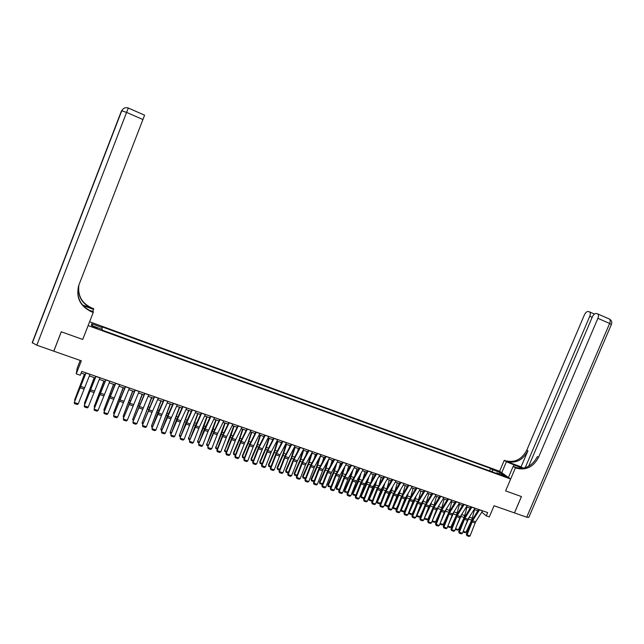 <?xml version="1.0" encoding="UTF-8"?>
<svg xmlns="http://www.w3.org/2000/svg" width="644" height="644" viewBox="0 0 644 644"><rect width="100%" height="100%" fill="white"/><g stroke="black" fill="none" stroke-linecap="round" stroke-linejoin="round"><path stroke-width="0.97" d="M94.612 327.643L97.139 328.078L94.676 326.894L92.148 326.46L94.612 327.643M80.194 360.439L77.175 368.191L76.25 373.842L80.291 375.243L81.78 371.427L487.653 512.568L486.252 515.86L489.303 516.915L494.053 505.741L514.476 512.906L521.447 496.572L505.604 490.905L521.415 496.564L514.443 512.898M76.25 373.842L81.321 360.833L53.806 351.173L61.309 331.797L82.722 339.469L88.123 325.59L510.652 479.039L499.623 471.239L89.613 321.759M53.806 351.173L54.072 350.368M503.817 475.634L501.362 474.982L506.804 477.132L503.817 475.634L503.584 476.174M492.354 471.891L492.322 469.661L490.583 468.421L102.332 326.943L101.76 329.245M492.322 469.661L500.396 472.607L504.96 475.844L496.814 472.881L496.258 473.308M102.316 327.635L91.681 323.763L91.496 325.51L102.267 329.43L102.243 330.147L498.601 474.161L496.814 472.881M508.446 477.478L513.188 466.32L515.425 467.818L505.604 490.905L510.652 479.039M481.793 512.165L486.252 515.86M81.136 373.069L85.241 374.494M89.347 375.919L95.191 377.948M99.289 379.372L105.077 381.385M109.174 382.802L114.898 384.79M118.995 386.215L124.654 388.179M128.752 389.604L134.355 391.544M138.444 392.969L143.99 394.893M148.08 396.31L153.562 398.217M157.659 399.634L163.085 401.518M167.174 402.943L172.536 404.802M176.625 406.219L181.938 408.063M186.019 409.487L191.276 411.307M195.365 412.724L200.566 414.535M204.647 415.952L209.791 417.739M213.864 419.147L218.96 420.918M223.033 422.335L228.073 424.082M232.146 425.499L237.129 427.23M241.202 428.638L246.137 430.353M250.202 431.77L255.088 433.46M259.154 434.869L263.984 436.551M268.041 437.96L272.823 439.619M276.88 441.027L281.613 442.67M285.67 444.078L290.347 445.704M294.405 447.113L299.033 448.715M296.787 475.86L294.525 475.103L294.171 473.582L299.79 460.645L303.099 450.132L307.663 451.71M311.712 453.118L316.244 454.696M320.293 456.097L324.777 457.651M328.818 459.059L333.254 460.597M337.303 462.006L341.69 463.527M345.731 464.928L350.07 466.433M354.103 467.834L358.402 469.331M362.435 470.732L366.686 472.205M370.719 473.606L374.921 475.063M378.954 476.463L383.108 477.904M387.133 479.305L391.254 480.73M395.271 482.131L399.344 483.539M403.369 484.94L407.394 486.333M411.411 487.733L415.396 489.118M419.413 490.511L423.35 491.879M427.366 493.272L431.263 494.624M435.272 496.017L439.128 497.353M443.136 498.746L446.952 500.066M450.953 501.459L454.728 502.771M458.729 504.155L462.464 505.451M466.457 506.844L470.152 508.124M474.145 509.509L477.8 510.781M482.445 511.135L481.978 512.23M490.583 468.421L489.545 470.877M499.317 473.791L500.396 472.607M91.681 323.763L92.583 325.912M482.638 510.829L475.626 521.793L470.096 535.88L467.045 534.85L466.956 535.719L466.32 534.327L471.263 521.431L478.653 509.444M466.32 534.327L467.045 534.85L472.583 520.755L479.587 509.766M470.096 535.88L469.09 536.436L466.956 535.719M464.404 528.217L469.396 516.987M463.237 531.268L466.039 532.218L471.682 520.135L474.564 509.654M466.039 532.218L465.024 532.652L462.972 531.96M474.998 508.172L468.003 519.185L462.456 533.304L459.389 532.274L459.301 533.143L458.681 531.751L463.632 518.822L471.006 506.78M458.681 531.751L459.389 532.274L464.944 518.13L471.923 507.102M462.456 533.304L461.45 533.868L459.301 533.143M467.303 505.492L460.339 516.552L454.777 530.712L451.694 529.674L451.613 530.551L450.993 529.159L455.96 516.198L463.31 504.107M450.993 529.159L451.694 529.674L457.256 515.498L464.219 504.421M454.777 530.712L453.77 531.276L451.613 530.551M459.575 502.803L452.627 513.912L447.057 528.112L443.949 527.066L443.877 527.943L443.265 526.559L448.248 513.558L455.574 501.418M443.265 526.559L443.949 527.066L449.528 512.849L456.467 501.724M447.057 528.112L446.042 528.676L443.877 527.943M456.226 526.937L461.901 514.073M455.558 528.676L458.472 529.666L464.123 517.543L467.029 507.037M458.472 529.666L457.457 530.101L455.3 529.344M447.974 525.705L454.366 511.127M447.838 526.067L450.864 527.09L456.516 514.934L459.446 504.405M450.864 527.09L449.85 527.533L447.604 526.671M447.717 526.808L447.797 526.172M444.891 511.215L444.094 512.946M440.094 523.395L446.791 508.156M449.045 511.899L451.822 501.765M443.217 524.506L442.203 524.949L440.053 524.224L440.15 523.467L443.217 524.506L448.047 514.073M451.79 500.098L444.288 512.447L439.289 525.496L436.165 524.441L436.093 525.327L435.489 523.934L440.488 510.901L447.797 498.706M435.489 523.934L436.165 524.441L441.76 510.185L448.667 499.011M439.289 525.496L438.282 526.059L436.093 525.327M437.558 507.794L435.722 511.787M432.309 520.698L439.184 505.154M441.494 508.889L444.159 499.1M435.529 521.906L434.515 522.356L432.357 521.624L432.438 520.867L435.529 521.906L439.916 512.399M432.357 521.624L432.108 521.221M522.365 468.277L506.401 461.756L504.26 460.315L505.387 460.734C514.701 463.004 521.833 459.47 526.808 450.132L584.398 314.884C585.541 312.541 586.813 311.406 588.214 311.495L589.695 311.954C590.524 312.775 590.548 314.208 589.759 316.252L525.206 467.697M513.188 466.32L518.364 468.22M515.425 467.818L516.593 468.244C526.116 470.555 533.441 466.916 538.553 457.321L597.898 318.329C598.695 316.26 598.662 314.795 597.809 313.958L596.272 313.475C594.823 313.387 593.51 314.53 592.351 316.92L528.652 466.272M516.593 468.244L515.474 467.496C524.981 469.806 532.282 466.176 537.378 456.604L538.553 457.321M521.093 466.852L506.45 461.45C515.78 463.72 522.936 460.178 527.919 450.816L521.093 466.852L523.097 468.172M526.712 517.204L609.635 323.457L611.381 324.504L528.788 517.39L526.712 517.204L514.476 512.906M501.732 472.736L506.401 461.756M499.623 471.239L504.26 460.315M61.269 331.789L82.722 339.469L93.227 312.461L91.665 311.881C79.872 306.166 75.63 297.174 78.938 284.914L142.928 119.543L126.578 112.402L36.821 345.208L53.766 351.157L61.269 331.789M92.744 311.495L93.549 309.418L82.931 305.498M93.549 309.418L93.63 308.693L92.116 308.138C81.949 303.477 77.546 295.773 78.89 285.026M82.456 304.942L92.076 308.492C81.82 303.775 77.409 295.999 78.842 285.163M93.227 312.461L93.308 311.704L88.148 309.796M36.821 345.208L32.216 342.656L121.555 110.688L126.578 112.402L128.325 108.023C125.443 107.186 123.278 108.063 121.805 110.655L32.321 342.97M128.309 108.031L144.586 115.171L142.928 119.543M91.77 311.921L91.714 311.511C80.685 306.335 76.258 297.947 78.439 286.355M443.974 497.377L436.487 509.774L431.472 522.864L428.341 521.809L428.276 522.695L427.68 521.302L432.688 508.229L439.965 495.985M427.68 521.302L428.341 521.809L433.943 507.504L440.834 496.291M431.472 522.864L430.466 523.435L428.276 522.695M436.109 494.648L428.646 507.094L423.623 520.215L420.468 519.153L420.403 520.046L419.816 518.653L424.839 505.54L432.1 493.248M419.816 518.653L420.468 519.153L426.087 504.807L432.945 493.546M423.623 520.215L422.609 520.787L420.403 520.046M428.196 491.895L420.765 504.397L415.718 517.551L412.546 516.488L412.49 517.382L411.91 515.989L416.95 502.835L424.187 490.503M411.91 515.989L412.546 516.488L418.181 502.103L425.016 490.792M415.718 517.551L414.712 518.13L412.49 517.382M420.242 489.126L413.416 500.469L407.773 514.878L404.585 513.799L404.537 514.701L403.965 513.308L409.021 500.122L416.225 487.733M403.965 513.308L404.585 513.799L410.236 499.374L417.046 488.015M407.773 514.878L406.767 515.458L404.537 514.701M412.241 486.341L404.859 498.947L399.787 512.181L396.575 511.103L396.535 512.004L395.963 510.611L401.035 497.385L408.224 484.948M395.963 510.611L396.575 511.103L402.242 496.637L409.021 485.23M399.787 512.181L398.781 512.761L396.535 512.004M430.047 504.558L427.27 510.7M424.476 517.977L430.329 505.951L431.536 502.119M433.879 505.91L436.455 496.427M427.793 519.297L426.779 519.748L424.605 519.008L424.686 518.251L427.793 519.297L431.713 510.773M424.605 519.008L424.324 518.388M422.416 501.426L418.737 509.678M416.612 515.232L416.893 515.611L422.536 503.278L423.857 499.052M426.207 502.932L428.703 493.731M420.017 516.665L419.002 517.116L416.821 516.383L416.893 515.611L420.017 516.665L423.446 509.171M416.821 516.383L416.491 515.538M414.704 498.327L410.131 508.728M408.699 512.471L409.053 512.962L414.696 500.589L416.137 495.944M418.479 499.953L420.91 491.026M412.192 514.025L411.186 514.484L408.988 513.735L409.053 512.962L412.192 514.025L415.122 507.625M408.988 513.735L408.618 512.672M406.952 495.204L401.445 507.858M400.737 509.694L401.172 510.306L406.815 497.884L408.385 492.805M410.695 496.967L413.07 488.305M404.327 511.368L403.321 511.827L401.107 511.078L401.172 510.306L404.327 511.368L406.718 506.112M401.107 511.078L400.705 509.79M399.167 492.032L392.743 506.909L393.243 507.625L398.886 495.172L400.592 489.625M402.87 493.956L405.189 485.568M396.414 508.696L395.408 509.154L393.186 508.406L393.243 507.625L396.414 508.696L398.25 504.663M393.186 508.406L392.743 506.909M404.191 483.547L397.42 494.986L391.745 509.476L388.517 508.39L388.485 509.299L387.93 507.899L393.009 494.64L400.166 482.147M387.93 507.899L388.517 508.39L394.2 493.876L400.954 482.42M391.745 509.476L390.739 510.056L388.485 509.299M391.343 488.82L384.782 504.22L385.265 504.928L390.916 492.435L392.768 486.405M395.005 490.913L397.259 482.815M388.461 506.007L387.455 506.474L385.225 505.717L385.265 504.928L388.461 506.007L389.709 503.262M385.225 505.717L384.782 504.22M396.092 480.73L389.354 492.217L383.663 506.748L380.419 505.653L380.387 506.57L379.839 505.178L384.943 491.879L392.075 479.329M379.839 505.178L380.419 505.653L386.11 491.106L392.84 479.603M383.663 506.748L382.657 507.335L380.387 506.57M383.486 485.568L376.78 501.507L377.247 502.223L382.898 489.681L384.903 483.145M387.1 487.838L389.29 480.054M380.459 503.31L379.461 503.769L377.215 503.012L377.247 502.223L380.459 503.31L381.087 501.918M377.215 503.012L376.78 501.507M387.954 477.896L381.24 489.432L375.541 504.011L372.272 502.908L372.248 503.833L371.709 502.433L376.821 489.094L383.929 476.496M371.709 502.433L372.272 502.908L377.98 488.321L384.685 476.761M375.541 504.011L374.534 504.598L372.248 503.833M375.597 482.276L368.73 498.786L369.189 499.494L374.832 486.92L377.006 479.836M379.155 484.731L381.272 477.268M372.409 500.589L371.419 501.056L369.157 500.291L368.73 498.786M369.157 500.291L369.189 499.494L372.417 500.589M379.767 475.055L373.077 486.639L367.362 501.257L364.077 500.147L364.061 501.072L363.522 499.672L368.658 486.301L375.734 473.654M363.522 499.672L364.077 500.147L369.801 485.512L376.474 473.904M367.362 501.257L366.356 501.845L364.061 501.072M367.668 478.927L366.267 483.451L360.64 496.049L361.075 496.757L366.718 484.135L369.068 476.48M371.169 481.591L373.214 474.467M364.198 497.917L363.329 498.327L361.051 497.554L360.64 496.049M361.051 497.554L361.075 496.757L364.238 497.82M371.524 472.189L364.287 485.061L359.135 498.488L355.834 497.369L355.818 498.303L355.295 496.902L360.447 483.491L367.499 470.788M355.295 496.902L355.834 497.369L361.574 482.694L368.215 471.038M359.135 498.488L358.136 499.076L355.818 498.303M359.714 475.53L358.128 480.657L352.493 493.304L352.92 494.004L358.563 481.342L361.107 473.074M363.152 478.403L365.1 471.658M355.939 495.22L355.19 495.574L352.904 494.809L352.493 493.304M352.904 494.809L352.92 494.004L356.011 495.043M363.24 469.307L356.615 480.996L350.867 495.695L347.543 494.576L347.535 495.51L347.019 494.109L352.188 480.657L359.207 467.906M347.019 494.109L347.543 494.576L353.298 479.852L359.916 468.148M350.867 495.695L349.861 496.291L347.535 495.51M351.721 472.084L349.934 477.848L344.307 490.535L344.717 491.227L350.36 478.524L353.105 469.613M355.094 475.183L356.945 468.824M347.631 492.515L344.709 492.04L344.307 490.535M344.709 492.04L344.717 491.227L347.736 492.249M354.908 466.409L348.307 478.146L342.544 492.893L339.203 491.766L339.203 492.708L338.696 491.308L343.88 477.816L350.875 465M338.696 491.308L339.203 491.766L344.975 477.003L351.56 465.242M342.544 492.893L341.545 493.497L339.203 492.708M346.528 463.495L339.96 475.28L334.18 490.076L330.815 488.941L330.823 489.883L330.324 488.482L335.524 474.95L342.487 462.086M330.324 488.482L330.815 488.941L336.603 474.129L343.163 462.32M334.18 490.076L333.173 490.68L330.823 489.883M338.092 460.557L331.555 472.398L325.759 487.234L322.378 486.099L322.394 487.049L321.903 485.64L327.12 472.076L334.051 459.156M321.903 485.64L322.378 486.099L328.182 471.247L334.711 459.381M325.759 487.234L324.761 487.846L322.394 487.049M329.615 457.61L323.103 469.508L317.299 484.385L313.894 483.233L313.918 484.191L313.435 482.791L318.659 469.178L325.566 456.202M313.435 482.791L313.894 483.233L319.714 468.341L326.21 456.427M317.299 484.385L316.293 484.996L313.918 484.191M321.082 454.64L314.602 466.586L308.782 481.511L305.361 480.36L305.385 481.318L304.91 479.917L310.158 466.264L317.033 453.239M304.91 479.917L305.361 480.36L311.189 465.419L317.653 453.448M308.782 481.511L307.776 482.123L305.385 481.318M312.501 451.661L305.473 464.928L300.217 478.629L296.771 477.47L296.803 478.428L296.345 477.027L301.601 463.334L308.444 450.253M296.345 477.027L296.771 477.47L302.616 462.481L309.056 450.462M300.217 478.629L299.21 479.241L296.803 478.428M303.863 448.659L297.447 460.71L291.595 475.723L288.134 474.556L288.174 475.522L287.723 474.121L292.996 460.388L299.814 447.25M287.723 474.121L288.134 474.556L293.994 459.526L300.394 447.451M291.595 475.723L290.597 476.343L288.174 475.522M295.177 445.64L288.222 459.019L282.925 472.801L279.448 471.625L279.488 472.599L279.045 471.199L284.342 457.425L291.12 444.223M279.045 471.199L279.448 471.625L285.324 456.548L291.692 444.424M282.925 472.801L281.927 473.421L279.488 472.599M286.443 442.597L280.092 454.761L274.207 469.862L270.705 468.679L270.754 469.661L270.319 468.252L275.632 454.447L282.378 441.188M270.319 468.252L270.705 468.679L276.598 453.561L282.933 441.373M274.207 469.862L273.209 470.482L270.754 469.661M277.653 439.538L271.333 451.758L265.433 466.908L261.907 465.717L261.971 466.699L261.544 465.298L266.874 451.444L273.587 438.129M261.544 465.298L261.907 465.717L267.815 450.55L274.119 438.314M265.433 466.908L264.434 467.536L261.971 466.699M268.806 436.463L262.527 448.731L256.61 463.93L253.06 462.738L253.132 463.728L252.714 462.32L258.059 448.425L264.74 435.054M252.714 462.32L253.06 462.738L258.993 447.524L265.256 435.231M256.61 463.93L255.612 464.566L253.132 463.728M259.91 433.372L253.664 445.696L247.731 460.935L244.165 459.736L244.237 460.734L243.834 459.325L249.188 445.39L255.845 431.955M243.834 459.325L244.165 459.736L250.105 444.473L256.336 432.132M247.731 460.935L246.733 461.571L244.237 460.734M250.959 430.256L244.752 442.637L238.795 457.932L235.213 456.717L235.293 457.723L234.899 456.314L240.268 442.339L246.894 428.84M234.899 456.314L235.213 456.717L241.17 441.414L247.368 429.009M238.795 457.932L237.805 458.568L235.293 457.723M241.959 427.125L235.776 439.562L229.811 454.897L226.205 453.682L226.294 454.688L225.907 453.279L231.301 439.264L237.886 425.708M225.907 453.279L226.205 453.682L232.178 438.331L238.336 425.869M229.811 454.897L228.813 455.541L226.294 454.688M232.895 423.977L226.752 436.471L220.771 451.855L217.141 450.631L217.237 451.637L216.859 450.228L222.269 436.173L228.821 422.561M216.859 450.228L217.141 450.631L223.13 435.231L229.256 422.714M220.771 451.855L219.773 452.499L217.237 451.637M223.782 420.806L217.672 433.356L211.675 448.788L208.02 447.556L208.125 448.57L207.762 447.161L213.188 433.058L219.701 419.389M207.762 447.161L214.025 432.108L220.119 419.534M211.675 448.788L210.685 449.431L208.125 448.57M214.605 417.618L207.972 431.544L202.522 445.704L198.843 444.465L198.956 445.487L198.602 444.078L204.051 429.934L210.524 416.193M198.602 444.078L210.918 416.338M202.522 445.704L201.532 446.356L198.956 445.487M205.38 414.406L199.35 427.077L193.313 442.597L189.618 441.357L189.739 442.38L189.392 440.971L194.858 426.787L201.298 412.989M189.392 440.971L201.669 413.118M193.313 442.597L192.323 443.257L189.739 442.38M343.695 468.582L341.698 475.022L336.071 487.75L336.466 488.442L342.109 475.691L345.071 466.103M346.995 471.923L348.742 465.974M339.275 489.794L336.466 489.255L336.071 487.75M336.466 489.255L336.466 488.442L339.412 489.44M335.637 465.016L333.415 472.181L327.788 484.948L328.166 485.64L333.809 472.849L337.013 462.521M338.865 468.615L340.491 463.108M330.871 487.065L328.174 486.462L327.788 484.948M328.174 486.462L328.166 485.64L331.048 486.614M327.555 461.386L325.083 469.323L319.456 482.131L319.818 482.815L325.462 469.983L328.859 459.075M330.694 465.258L332.191 460.227M322.411 484.312L319.835 483.644L319.456 482.131M319.835 483.644L319.818 482.815L322.628 483.765M319.44 457.683L316.703 466.449L311.076 479.297L311.422 479.981L317.065 467.109L320.495 456.169M322.491 461.845L323.852 457.329M313.91 481.551L311.446 480.81L311.076 479.297M311.446 480.81L311.422 479.981L314.159 480.907M311.293 453.899L308.275 463.551L302.648 476.447L302.978 477.132L308.621 464.211L312.082 453.247M314.256 458.383L315.455 454.414M305.361 478.758L303.01 477.961L302.648 476.447M303.01 477.961L302.978 477.132L305.634 478.025M294.171 473.582L294.485 474.258L300.128 461.297L303.622 450.309M305.981 454.865L307.011 451.484M294.525 475.103L294.485 474.258L297.069 475.135M294.606 447.178L291.265 457.715L285.638 470.7L285.944 471.376L291.579 458.367L295.105 447.355M297.673 451.283L298.518 448.538M288.166 472.954L285.992 472.221L285.638 470.7M285.992 472.221L285.944 471.376L288.448 472.221M286.057 444.215L282.684 454.769L277.065 467.802L277.355 468.47L282.982 455.421L286.54 444.384M289.333 447.628L289.977 445.576M279.496 470.023L277.403 469.323L277.065 467.802M277.403 469.323L277.355 468.47L279.778 469.291M277.459 441.229L274.054 451.814L268.435 464.888L268.709 465.548L274.336 452.45L277.926 441.39M280.969 443.901L281.38 442.589M270.77 467.085L268.765 466.401L268.435 464.888M268.765 466.401L268.709 465.548L271.06 466.345M268.814 438.226L265.376 448.836L259.757 461.949L260.015 462.609L265.642 449.472L269.264 438.387M272.581 440.085L272.734 439.586M261.995 464.123L260.079 463.471L259.757 461.949M260.079 463.471L260.015 462.609L262.277 463.382M260.112 435.207L256.642 445.833L251.023 459.003L251.265 459.655L256.892 446.469L260.546 435.36M253.164 461.136L251.345 460.524L251.023 459.003M251.345 460.524L251.265 459.655L253.454 460.396M251.361 432.164L247.859 442.822L242.241 456.033L242.466 456.685L248.093 443.45L251.78 432.317M244.285 458.142L242.547 457.554L242.241 456.033M242.547 457.554L242.466 456.685L244.575 457.393M242.555 429.113L239.021 439.788L233.41 453.046L233.611 453.69L239.238 440.416L242.965 429.25M235.35 455.123L233.708 454.567L233.41 453.046M233.708 454.567L233.611 453.69L235.64 454.374M233.7 426.038L224.708 450.687L230.327 437.356L234.086 426.167M226.366 452.088L224.812 451.565L224.523 450.043M224.812 451.565L224.708 450.687L226.648 451.339M224.788 422.939L215.748 447.661L221.367 434.289L225.159 423.076M217.318 449.037L215.861 448.546L215.579 447.017M215.861 448.546L215.748 447.661L217.608 448.288M215.829 419.832L206.74 444.618L212.351 431.19L216.183 419.952M208.221 445.97L206.861 445.503L206.587 443.974M206.861 445.503L206.74 444.618L208.511 445.213M206.813 416.7L197.668 441.551L203.287 428.083L207.151 416.821M199.068 442.879L197.797 442.452L197.539 440.915M197.797 442.452L197.668 441.551L199.358 442.122M197.74 413.553L188.547 438.467L198.062 413.665M189.859 439.763L188.684 439.369L188.434 437.839M188.684 439.369L188.547 438.467L190.149 439.007M196.09 411.178L190.101 423.905L184.055 439.482L180.328 438.226L180.457 439.256L180.127 437.848L185.609 423.615L192.009 409.753M180.127 437.848L192.363 409.882M184.055 439.482L183.057 440.134L180.457 439.256M188.612 410.381L179.37 435.368L188.917 410.486M180.586 436.64L179.515 436.278L179.37 435.368L180.883 435.875M186.744 407.926L180.795 420.717L174.733 436.334L170.982 435.078L171.119 436.117L170.797 434.7L176.295 420.427L182.663 406.509M170.797 434.7L182.993 406.622M174.733 436.334L173.743 436.994L171.119 436.117M179.426 407.193L170.137 432.253L179.716 407.298M171.264 433.493L170.298 433.162L170.137 432.253L171.562 432.728M177.35 404.657L170.869 418.841L165.347 433.179L161.58 431.907L161.725 432.953L161.419 431.544L166.933 417.223L173.26 403.233M161.419 431.544L173.566 403.345M165.347 433.179L164.365 433.839L161.725 432.953M170.193 403.989L160.847 429.113L170.459 404.078M161.886 430.321L161.016 430.031L160.847 429.113L162.175 429.556M167.883 401.365L161.451 415.621L155.912 429.999L152.121 428.719L152.274 429.773L151.976 428.357L157.506 413.995L163.793 399.948M151.976 428.357L164.083 400.045M155.912 429.999L154.922 430.659L152.274 429.773M160.895 400.761L151.501 425.95L161.145 400.85M152.443 427.141L151.678 426.875L151.501 425.95L152.741 426.368M158.368 398.056L151.976 412.377L146.421 426.795L142.606 425.507L142.759 426.57L142.477 425.153L154.27 396.632M142.477 425.153L154.544 396.728M146.421 426.795L145.431 427.463L142.759 426.57M151.541 397.517L142.099 422.778L151.775 397.598M142.944 423.929L142.284 423.712L142.099 422.778L143.242 423.164M148.788 394.724L136.866 423.575L133.026 422.279L133.187 423.341L132.914 421.933L144.691 393.299M132.914 421.933L144.94 393.387M136.866 423.575L135.876 424.251L133.187 423.341M142.131 394.249L132.64 419.582L142.348 394.321M133.388 420.709L132.64 419.582L133.686 419.936M139.144 391.375L127.246 420.339L123.382 419.035L123.559 420.105L123.294 418.689L135.047 389.95M123.294 418.689L135.272 390.031M127.246 420.339L126.264 421.015L123.559 420.105M132.664 390.964L123.117 416.362L132.857 391.029M123.769 417.457L123.117 416.362L124.067 416.684M129.444 388.002L117.57 417.071L113.682 415.766L113.867 416.837L113.618 415.428L125.347 386.577M113.618 415.428L125.548 386.642M117.57 417.071L116.588 417.755L113.867 416.837M123.141 387.656L113.537 413.126L123.31 387.712M114.093 414.189L113.537 413.126L114.391 413.416M119.679 384.605L107.838 413.794L103.925 412.474L104.119 413.553L106.856 414.478L107.838 413.794M115.759 383.244L103.925 412.474L115.582 383.18M113.553 384.323L103.893 409.866L113.706 384.379M104.352 410.904L103.893 409.866L104.65 410.123M109.858 381.192L98.033 410.494L94.096 409.165L94.298 410.252L97.059 411.178L98.033 410.494M105.906 379.815L94.096 409.165L105.753 379.759M103.909 380.974L94.193 406.589L104.038 381.023M94.555 407.596L94.193 406.589L94.853 406.815M99.973 377.746L88.18 407.169L84.211 405.833L84.428 406.928L87.198 407.861L88.18 407.169M95.996 376.37L84.211 405.833L95.867 376.321M90.015 374.293L78.254 403.82L74.269 402.476L74.487 403.579L77.272 404.521L78.254 403.82M86.022 372.9L74.269 402.476L85.91 372.86M94.201 377.609L84.436 403.297L94.314 377.65M84.686 404.263L84.436 403.297L84.992 403.482M84.436 374.22L74.615 399.972L84.525 374.253M74.817 400.777L74.615 399.972L75.066 400.133M502.304 475.578L502.489 475.151M475.626 521.793L472.583 520.755M475.039 522.976L471.996 521.93M482.581 510.917L479.53 509.863M468.663 519.096L471.682 520.135M469.347 517.18L472.366 518.211M468.003 519.185L464.944 518.13M467.415 520.368L464.356 519.314M474.934 508.261L471.867 507.198M460.339 516.552L457.256 515.498M459.752 517.744L456.668 516.689M467.246 505.588L464.155 504.518M452.627 513.912L449.528 512.849M452.04 515.103L448.94 514.041M459.51 502.9L456.411 501.821M461.08 516.496L464.123 517.543M461.772 514.572L464.807 515.619M453.457 513.88L456.516 514.934M454.149 511.956L457.2 513.002M445.793 511.256L448.82 512.294M446.485 509.315L449.56 510.37M444.875 511.256L441.76 510.185M444.288 512.447L441.172 511.384M451.734 500.195L448.61 499.108M438.081 508.607L441.06 509.629M438.781 506.667L441.873 507.73M515.401 467.472L516.52 468.22M506.385 461.418L505.323 460.71M527.919 450.816L526.808 450.132M609.353 319.022L609.506 319.086C610.383 319.939 610.423 321.396 609.635 323.457L597.898 318.329M592.182 317.315L589.759 316.252M513.332 466.369L514.089 464.59M437.075 508.583L433.943 507.504M436.487 509.774L433.356 508.704M443.917 497.474L440.778 496.387M429.234 505.894L426.087 504.807M428.646 507.094L425.499 506.015M436.052 494.737L432.889 493.642M421.353 503.189L418.181 502.103M420.765 504.397L417.602 503.31M428.139 491.992L424.959 490.889M413.416 500.469L410.236 499.374M412.836 501.676L409.648 500.589M420.186 489.223L416.99 488.112M405.446 497.731L402.242 496.637M404.859 498.947L401.655 497.852M412.184 486.437L408.964 485.326M430.329 505.951L433.259 506.957M431.029 504.002L434.137 505.073M422.536 503.278L425.418 504.268M423.237 501.33L426.36 502.401M414.696 500.589L417.529 501.563M415.404 498.633L418.544 499.712M406.815 497.884L409.592 498.842M407.523 495.92L410.671 497.007M398.886 495.172L401.615 496.105M399.602 493.199L402.685 494.262M397.42 494.986L394.2 493.876M396.841 496.202L393.621 495.099M404.134 483.644L400.898 482.517M390.916 492.435L393.589 493.352M391.633 490.462L394.659 491.501M389.354 492.217L386.11 491.106M388.775 493.441L385.531 492.33M396.036 480.827L392.784 479.7M382.898 489.681L385.514 490.583M383.615 487.701L386.577 488.724M381.24 489.432L377.98 488.321M380.66 490.664L377.4 489.545M387.897 478.001L384.629 476.858M374.832 486.92L377.4 487.798M375.549 484.932L378.463 485.93M373.077 486.639L369.801 485.512M372.498 487.87L369.221 486.751M379.71 475.151L376.418 474.008M366.718 484.135L369.229 484.996M367.442 482.147L370.292 483.121M364.874 483.821L361.574 482.694M364.287 485.061L360.994 483.934M371.475 472.285L368.167 471.134M358.563 481.342L361.018 482.179M359.288 479.345L362.073 480.303M356.615 480.996L353.298 479.852M356.035 482.235L352.719 481.1M363.184 469.404L359.859 468.244M350.36 478.524L352.759 479.345M351.093 476.528L353.806 477.462M348.307 478.146L344.975 477.003M347.728 479.394L344.395 478.251M354.852 466.506L351.503 465.346M339.96 475.28L336.603 474.129M339.38 476.536L336.023 475.385M346.472 463.591L343.107 462.424M331.555 472.398L328.182 471.247M330.976 473.654L327.603 472.503M338.044 460.661L334.655 459.486M323.103 469.508L319.714 468.341M322.531 470.764L319.134 469.605M329.559 457.715L326.154 456.524M314.602 466.586L311.189 465.419M314.031 467.85L310.609 466.683M321.026 454.745L317.605 453.553M306.053 463.656L302.616 462.481M305.473 464.928L302.044 463.752M312.445 451.758L308.999 450.567M297.447 460.71L293.994 459.526M296.876 461.981L293.423 460.798M303.815 448.755L300.346 447.556M288.802 457.739L285.324 456.548M288.222 459.019L284.745 457.828M295.129 445.737L291.635 444.529M280.092 454.761L276.598 453.561M279.52 456.041L276.026 454.841M286.387 442.702L282.877 441.478M271.333 451.758L267.815 450.55M270.762 453.046L267.244 451.838M277.596 439.643L274.07 438.419M262.527 448.731L258.993 447.524M261.955 450.027L258.413 448.82M268.757 436.568L265.207 435.336M253.664 445.696L250.105 444.473M253.092 446.992L249.534 445.777M259.862 433.476L256.288 432.237M244.752 442.637L241.17 441.414M244.181 443.941L240.598 442.718M250.91 430.361L247.312 429.113M235.776 439.562L232.178 438.331M235.213 440.874L231.607 439.635M241.903 427.23L238.288 425.974M226.752 436.471L223.13 435.231M226.189 437.783L222.558 436.543M232.846 424.082L229.2 422.818M217.672 433.356L214.025 432.108M217.108 434.676L213.462 433.428M223.726 420.91L220.063 419.638M208.543 430.224L204.873 428.968M207.972 431.544L204.301 430.289M214.557 417.723L210.87 416.443M199.35 427.077L195.655 425.805M198.787 428.397L195.092 427.133M205.323 414.511L201.62 413.223M342.109 475.691L344.451 476.496M342.841 473.686L345.498 474.604M333.809 472.849L336.096 473.63M334.542 470.836L337.134 471.73M325.462 469.983L327.691 470.748M326.202 467.971L328.73 468.84M317.065 467.109L319.239 467.85M317.806 465.081L320.269 465.926M308.621 464.211L310.73 464.936M309.362 462.183L311.76 463.004M300.128 461.297L302.181 461.998M300.877 459.261L303.195 460.066M291.579 458.367L293.575 459.051M292.336 456.33L294.59 457.103M282.982 455.421L284.914 456.081M283.738 453.376L285.928 454.125M274.336 452.45L276.204 453.094M275.101 450.406L277.21 451.13M265.642 449.472L267.445 450.092M266.407 447.411L268.451 448.119M256.892 446.469L258.63 447.065M257.656 444.408L259.629 445.084M248.093 443.45L249.767 444.022M248.858 441.382L250.758 442.034M239.238 440.416L240.848 440.963M240.011 438.339L241.83 438.966M230.327 437.356L231.872 437.888M231.107 435.28L232.854 435.883M221.367 434.289L222.848 434.789M222.148 432.204L223.822 432.776M212.351 431.19L213.76 431.673M213.14 429.105L214.734 429.653M203.287 428.083L204.623 428.542M204.068 425.99L205.589 426.505M194.158 424.951L195.43 425.386M194.947 422.85L196.388 423.35M190.101 423.905L186.39 422.633M189.537 425.233L185.826 423.961M196.042 411.283L192.306 409.987M184.981 421.804L186.18 422.214M185.77 419.695L187.13 420.162M180.795 420.717L177.06 419.429M180.231 422.053L176.496 420.774M186.696 408.038L182.944 406.734M175.74 418.64L176.875 419.027M176.537 416.523L177.816 416.966M171.433 417.505L167.673 416.217M170.869 418.841L167.11 417.562M177.293 404.77L173.518 403.45M166.45 415.452L167.504 415.815M167.255 413.327L168.446 413.738M162.014 414.277L158.231 412.973M161.451 415.621L157.667 414.325M167.834 401.478L164.035 400.157M157.104 412.241L158.086 412.579M157.901 410.115L159.02 410.502M152.539 411.025L148.732 409.721M151.976 412.377L148.168 411.073M158.319 398.169L154.496 396.841M147.693 409.021L148.603 409.326M148.498 406.887L149.529 407.241M143 407.757L139.168 406.445M142.437 409.109L138.605 407.797M148.74 394.836L144.892 393.5M138.227 405.768L139.064 406.058M139.04 403.635L139.981 403.957M133.397 404.464L129.541 403.144M132.841 405.825L128.985 404.504M139.096 391.488L135.224 390.135M128.703 402.5L129.46 402.766M129.516 400.359L130.378 400.657M123.745 401.156L119.865 399.819M123.181 402.516L119.301 401.188M129.396 388.115L125.5 386.754M119.116 399.216L119.8 399.449M119.937 397.066L120.71 397.332M114.02 397.823L110.116 396.479M113.465 399.191L109.561 397.855M119.631 384.718L115.711 383.357M109.472 395.907L110.076 396.116M110.293 393.75L110.977 393.983M104.239 394.466L100.311 393.122M103.684 395.843L99.756 394.498M109.81 381.304L105.866 379.928M99.772 392.582L100.295 392.76M100.593 390.417L101.189 390.618M94.402 391.093L90.442 389.733M93.847 392.478L89.894 391.125M99.925 377.867L95.948 376.482M84.493 387.696L80.516 386.336M83.945 389.089L79.961 387.72M89.975 374.406L85.974 373.013M89.999 389.234L90.45 389.387M90.836 387.06L91.335 387.237M81.007 383.687L81.418 383.824M506.45 461.45L505.387 460.734M594.46 314.039L589.695 311.954M611.438 324.367C612.227 322.089 611.583 320.326 609.506 319.086L597.809 313.958"/></g></svg>
